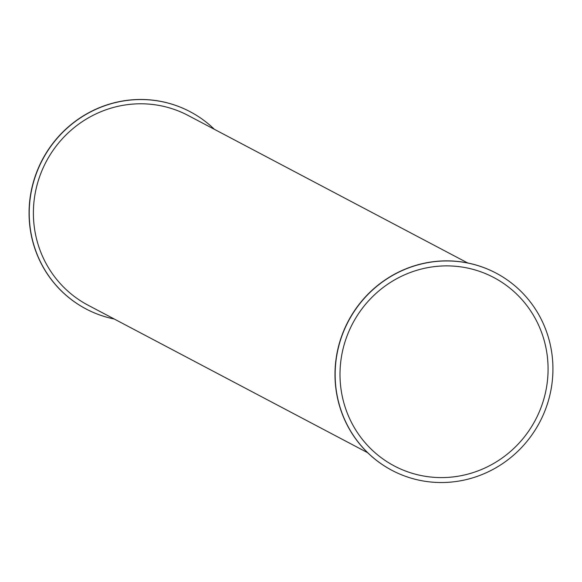 <?xml version="1.0" encoding="UTF-8"?>
<svg xmlns="http://www.w3.org/2000/svg" width="582" height="582" viewBox="0 0 582 582"><rect width="100%" height="100%" fill="white"/><g stroke="black" fill="none" stroke-linecap="round" stroke-linejoin="round"><path stroke-width="0.87" d="M495.995 273.067A111.511 108.15 117.8 0 0 495.922 273.031A111.511 108.15 117.8 0 0 348.232 321.191A111.511 108.15 117.8 0 0 391.853 470.285A111.511 108.15 117.8 0 0 391.933 470.329M544.759 411.256A111.511 108.15 -62.2 0 1 392.006 470.365A111.511 108.15 -62.2 0 1 348.385 321.271A111.511 108.15 -62.2 0 1 496.075 273.111A111.511 108.15 -62.2 0 1 544.759 411.256M114.261 319.016A111.511 108.15 -62.2 0 1 86.078 308.969A111.511 108.15 -62.2 0 1 37.394 170.824A111.511 108.15 -62.2 0 1 190.147 111.715A111.511 108.15 -62.2 0 1 214.351 129.299M190.067 111.671A111.511 108.15 117.8 0 0 189.994 111.635A111.511 108.15 117.8 0 0 37.241 170.744A111.511 108.15 117.8 0 0 85.925 308.889A111.511 108.15 117.8 0 0 86.005 308.933M467.739 262.984L188.161 115.483A107.248 104.018 117.8 0 0 41.249 172.337A107.248 104.018 117.8 0 0 88.071 305.201L367.649 452.701M347.81 333.981A106.542 103.327 -62.2 0 1 493.754 277.505A106.542 103.327 -62.2 0 1 535.433 419.957A106.542 103.327 -62.2 0 1 394.327 465.971A106.542 103.327 -62.2 0 1 347.81 333.981"/></g></svg>
